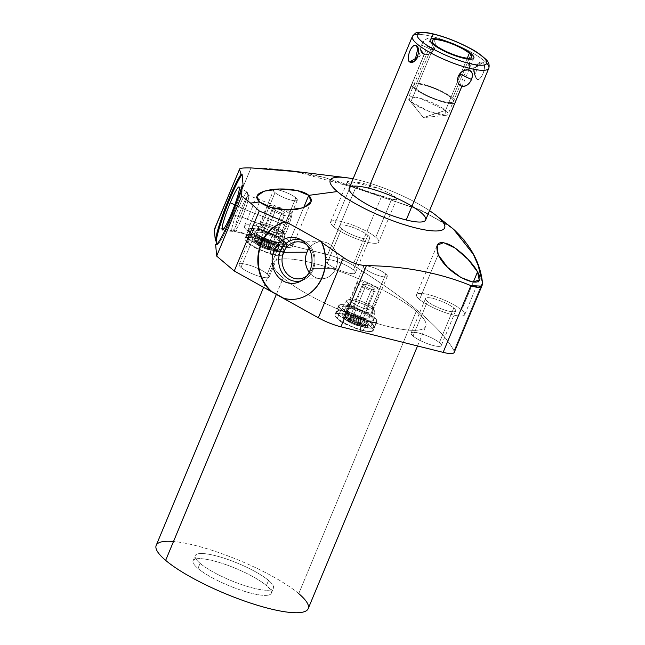 <?xml version="1.0" encoding="UTF-8"?>
<svg xmlns="http://www.w3.org/2000/svg" width="645" height="645" viewBox="0 0 645 645"><rect width="100%" height="100%" fill="white"/><g stroke="black" fill="none" stroke-linecap="round" stroke-linejoin="round"><path stroke-width="0.48" stroke-dasharray="3.23 2.42" d="M353.089 178.842A61.984 13.569 -157.4 0 1 429.53 210.657A61.984 13.569 22.6 0 0 353.089 178.842A61.984 13.569 -157.4 0 1 429.53 210.657M411.962 206.198A41.401 9.062 22.6 0 0 368.634 188.163A41.401 9.062 -157.4 0 1 408.301 204.07A41.401 9.062 -157.4 0 1 425.652 219.985M288.758 170.643L323.048 177.133L420.169 209.891L451.016 227.161M352.275 181.922C371.012 181.817 411.333 202.861 391.644 199.136C374.898 195.121 331.764 178.979 352.275 181.922L380.139 188.848L392.104 194.709L396.659 198.999L391.644 199.136L375.769 237.263A26.066 5.708 -157.4 0 1 378.768 242.012A26.066 5.708 -157.4 0 1 359.749 239.996A26.066 5.708 -157.4 0 1 333.626 226.726L352.275 181.922L333.626 226.726A26.066 5.708 -157.4 0 1 330.627 221.977A26.066 5.708 -157.4 0 1 349.646 223.984A26.066 5.708 -157.4 0 1 375.769 237.263L391.644 199.136L364.473 190.396L352.106 185.421L347.163 182.301L352.275 181.922C331.764 178.979 374.898 195.121 391.644 199.136C411.333 202.861 371.012 181.817 352.275 181.922L333.626 226.726A26.066 5.708 -157.4 0 1 342.866 221.977A26.066 5.708 -157.4 0 1 375.769 237.263A26.066 5.708 -157.4 0 1 366.529 242.012A26.066 5.708 -157.4 0 1 333.626 226.726M341.544 228.709A16.278 3.564 22.6 0 0 362.087 238.247A16.278 3.564 22.6 0 0 367.852 235.28A16.278 3.564 22.6 0 0 347.308 225.734A16.278 3.564 22.6 0 0 341.544 228.709A16.278 3.564 22.6 0 0 357.846 236.989A16.278 3.564 22.6 0 0 369.722 238.247A16.278 3.564 22.6 0 0 367.852 235.28L353.444 269.892A16.278 3.564 -157.4 0 1 355.314 272.859A16.278 3.564 -157.4 0 1 343.446 271.601A16.278 3.564 -157.4 0 1 327.136 263.313L341.544 228.709L327.136 263.313A16.278 3.564 -157.4 0 1 325.265 260.346A16.278 3.564 -157.4 0 1 337.142 261.604A16.278 3.564 -157.4 0 1 353.444 269.892L367.852 235.28A16.278 3.564 22.6 0 0 351.549 226.992A16.278 3.564 22.6 0 0 339.673 225.742A16.278 3.564 22.6 0 0 341.544 228.709L327.136 263.313A16.278 3.564 22.6 0 0 347.679 272.859A16.278 3.564 22.6 0 0 353.444 269.892A16.278 3.564 22.6 0 0 332.901 260.346A16.278 3.564 22.6 0 0 327.136 263.313M215.89 244.528L216.518 244.769L215.89 244.528L216.518 244.769L216.478 244.342M214.438 229.128A23.655 5.176 -157.4 0 1 225.54 229.128A23.655 5.176 -157.4 0 0 214.809 228.644A23.655 5.176 -157.4 0 1 225.54 229.128L327.749 254.67A23.655 5.176 -157.4 0 1 352.888 265.208A331.199 72.522 -157.4 0 1 454.016 350.832L482.452 282.51L478.864 267.022M413.05 336.053A16.278 3.564 22.6 0 0 433.593 345.599A16.278 3.564 22.6 0 0 439.358 342.632A16.278 3.564 22.6 0 0 418.815 333.086A16.278 3.564 22.6 0 0 413.05 336.053L427.458 301.449A16.278 3.564 22.6 0 0 443.76 309.737A16.278 3.564 22.6 0 0 455.636 310.995A16.278 3.564 22.6 0 0 453.766 308.028L439.358 342.632A16.278 3.564 -157.4 0 1 441.228 345.599A16.278 3.564 -157.4 0 1 429.36 344.341A16.278 3.564 -157.4 0 1 413.05 336.053A16.278 3.564 -157.4 0 1 411.179 333.086A16.278 3.564 -157.4 0 1 423.056 334.344A16.278 3.564 -157.4 0 1 439.358 342.632L453.766 308.028A16.278 3.564 22.6 0 0 433.222 298.482A16.278 3.564 22.6 0 0 427.458 301.449A16.278 3.564 22.6 0 0 448.001 310.995A16.278 3.564 22.6 0 0 453.766 308.028A16.278 3.564 22.6 0 0 437.463 299.74A16.278 3.564 22.6 0 0 425.587 298.482A16.278 3.564 22.6 0 0 427.458 301.449L413.05 336.053L427.458 301.449M240.988 267.417A16.278 3.564 22.6 0 0 261.531 276.963A16.278 3.564 22.6 0 0 267.296 273.988A16.278 3.564 22.6 0 0 246.753 264.45A16.278 3.564 22.6 0 0 240.988 267.417L255.388 232.805A16.278 3.564 22.6 0 0 275.939 242.351A16.278 3.564 22.6 0 0 281.704 239.384A16.278 3.564 22.6 0 0 261.161 229.838A16.278 3.564 22.6 0 0 255.388 232.805A16.278 3.564 22.6 0 0 271.698 241.093A16.278 3.564 22.6 0 0 283.574 242.351A16.278 3.564 22.6 0 0 281.704 239.384L267.296 273.988A16.278 3.564 -157.4 0 1 269.167 276.955A16.278 3.564 -157.4 0 1 257.291 275.705A16.278 3.564 -157.4 0 1 240.988 267.417A16.278 3.564 -157.4 0 1 239.118 264.45A16.278 3.564 -157.4 0 1 250.986 265.708A16.278 3.564 -157.4 0 1 267.296 273.988L281.704 239.384A16.278 3.564 22.6 0 0 265.393 231.095A16.278 3.564 22.6 0 0 253.517 229.838A16.278 3.564 22.6 0 0 255.388 232.805L240.988 267.417L255.388 232.805M156.195 545.364A82.326 18.028 -157.4 0 1 216.252 551.717A82.326 18.028 -157.4 0 1 298.74 593.634L416.291 311.229A82.326 18.028 22.6 0 0 333.804 269.32A82.326 18.028 22.6 0 0 273.746 262.958A82.326 18.028 22.6 0 0 283.203 277.971L276.447 294.201L283.203 277.971A82.326 18.028 22.6 0 0 387.121 326.241A82.326 18.028 22.6 0 0 416.291 311.229A82.326 18.028 22.6 0 0 312.373 262.958A82.326 18.028 22.6 0 0 283.203 277.971A82.326 18.028 22.6 0 0 365.691 319.88A82.326 18.028 22.6 0 0 425.748 326.233A82.326 18.028 22.6 0 0 416.291 311.229L298.74 593.634A82.326 18.028 -157.4 0 1 308.197 608.638M247.406 242.181A20.721 4.539 22.6 0 0 273.569 254.332A20.721 4.539 22.6 0 0 280.906 250.55A20.721 4.539 22.6 0 0 254.751 238.4A20.721 4.539 22.6 0 0 247.406 242.181L251.131 233.232A20.721 4.539 22.6 0 0 271.9 243.778A20.721 4.539 22.6 0 0 287.017 245.382A20.721 4.539 22.6 0 0 284.63 241.601L280.906 250.55A20.721 4.539 -157.4 0 1 283.292 254.332A20.721 4.539 -157.4 0 1 268.175 252.735A20.721 4.539 -157.4 0 1 247.406 242.181A20.721 4.539 -157.4 0 1 245.027 238.4A20.721 4.539 -157.4 0 1 260.145 240.005A20.721 4.539 -157.4 0 1 280.906 250.55L284.63 241.601A20.721 4.539 22.6 0 0 263.869 231.055A20.721 4.539 22.6 0 0 248.752 229.451A20.721 4.539 22.6 0 0 251.131 233.232L247.406 242.181A20.721 4.539 22.6 0 0 280.68 255.356A20.721 4.539 22.6 0 0 264.386 241.561A20.721 4.539 22.6 0 0 247.406 242.181L251.131 233.232A20.721 4.539 22.6 0 0 277.294 245.382A20.721 4.539 22.6 0 0 284.63 241.601A20.721 4.539 22.6 0 0 258.476 229.451A20.721 4.539 22.6 0 0 251.131 233.232A20.721 4.539 22.6 0 0 284.405 246.406A20.721 4.539 22.6 0 0 268.11 232.611A20.721 4.539 22.6 0 0 251.131 233.232M337.359 318.34A20.721 4.539 22.6 0 0 363.514 330.498A20.721 4.539 22.6 0 0 370.859 326.717A20.721 4.539 22.6 0 0 344.704 314.567A20.721 4.539 22.6 0 0 337.359 318.34L341.084 309.39A20.721 4.539 22.6 0 0 361.845 319.944A20.721 4.539 22.6 0 0 376.97 321.541A20.721 4.539 22.6 0 0 374.584 317.767L370.859 326.717A20.721 4.539 -157.4 0 1 373.245 330.49A20.721 4.539 -157.4 0 1 358.12 328.894A20.721 4.539 -157.4 0 1 337.359 318.34A20.721 4.539 -157.4 0 1 334.981 314.567A20.721 4.539 -157.4 0 1 350.098 316.163A20.721 4.539 -157.4 0 1 370.859 326.717L374.584 317.767A20.721 4.539 22.6 0 0 353.823 307.214A20.721 4.539 22.6 0 0 338.706 305.617A20.721 4.539 22.6 0 0 341.084 309.39L337.359 318.34A20.721 4.539 22.6 0 0 370.633 331.522A20.721 4.539 22.6 0 0 354.339 317.727A20.721 4.539 22.6 0 0 337.359 318.34L341.084 309.39A20.721 4.539 22.6 0 0 367.239 321.549A20.721 4.539 22.6 0 0 374.584 317.767A20.721 4.539 22.6 0 0 348.429 305.617A20.721 4.539 22.6 0 0 341.084 309.39A20.721 4.539 22.6 0 0 374.358 322.573A20.721 4.539 22.6 0 0 358.064 308.778A20.721 4.539 22.6 0 0 341.084 309.39M298.74 593.634A82.326 18.028 -157.4 0 0 173.505 541.502A82.326 18.028 -157.4 0 1 298.74 593.634L416.291 311.229A82.326 18.028 -157.4 0 1 348.84 313.688A82.326 18.028 -157.4 0 1 284.114 258.879A82.326 18.028 -157.4 0 1 416.291 311.229M197.967 568.447A42.344 9.272 22.6 0 0 251.421 593.279A42.344 9.272 22.6 0 0 266.425 585.555A42.344 9.272 22.6 0 0 212.971 560.723A42.344 9.272 22.6 0 0 197.967 568.447L200.095 563.335A42.344 9.272 22.6 0 0 242.52 584.894A42.344 9.272 22.6 0 0 273.416 588.159A42.344 9.272 22.6 0 0 268.554 580.444L266.425 585.555A42.344 9.272 -157.4 0 1 271.287 593.279A42.344 9.272 -157.4 0 1 240.392 590.006A42.344 9.272 -157.4 0 1 197.967 568.447A42.344 9.272 -157.4 0 1 193.105 560.731A42.344 9.272 -157.4 0 1 223.992 563.996A42.344 9.272 -157.4 0 1 266.425 585.555L268.554 580.444A42.344 9.272 22.6 0 0 226.121 558.884A42.344 9.272 22.6 0 0 195.233 555.611A42.344 9.272 22.6 0 0 200.095 563.335L197.967 568.447A42.344 9.272 22.6 0 0 265.958 595.375A42.344 9.272 22.6 0 0 232.66 567.181A42.344 9.272 22.6 0 0 197.967 568.447L200.095 563.335A42.344 9.272 22.6 0 0 253.55 588.167A42.344 9.272 22.6 0 0 268.554 580.444A42.344 9.272 22.6 0 0 215.099 555.611A42.344 9.272 22.6 0 0 200.095 563.335A42.344 9.272 22.6 0 0 268.086 590.264A42.344 9.272 22.6 0 0 234.788 562.069A42.344 9.272 22.6 0 0 200.095 563.335M461.683 310.003A26.066 5.708 -157.4 0 1 452.443 314.76A26.066 5.708 -157.4 0 1 419.54 299.474A26.066 5.708 -157.4 0 1 428.78 294.717A26.066 5.708 -157.4 0 1 461.683 310.003A26.066 5.708 -157.4 0 1 464.682 314.752A26.066 5.708 -157.4 0 1 445.663 312.744A26.066 5.708 -157.4 0 1 419.54 299.474L438.189 254.662L419.54 299.474A26.066 5.708 -157.4 0 1 416.541 294.717A26.066 5.708 -157.4 0 1 435.56 296.732A26.066 5.708 -157.4 0 1 461.683 310.003L473.277 282.147L461.683 310.003A26.066 5.708 -157.4 0 1 440.325 310.777A26.066 5.708 -157.4 0 1 419.822 293.427A26.066 5.708 -157.4 0 1 461.683 310.003L473.277 282.147M321.742 241.722A39.031 33.79 89.8 0 1 292 299.409A39.031 33.79 -90.2 0 0 321.742 241.722A39.031 33.79 89.8 0 1 292.233 299.409A39.031 33.79 89.8 0 1 292 299.409M243.1 185.454A39.031 4.33 111.2 0 1 228.628 224.791A39.031 4.33 111.2 0 1 216.631 244.834A39.031 4.33 111.2 0 1 216.518 244.769A39.031 4.33 -68.8 0 0 228.403 225.299A39.031 4.33 -68.8 0 0 243.1 185.454A39.031 4.33 111.2 0 1 228.403 225.299A39.031 4.33 111.2 0 1 216.518 244.769M231.216 214.067L239.988 216.986A21.019 2.33 111.2 0 1 232.006 231.458A21.019 2.33 111.2 0 1 239.093 206.706L234.804 204.812L239.093 206.706A21.019 2.33 111.2 0 1 247.18 192.266A21.019 2.33 111.2 0 1 239.988 216.986L231.216 214.067L239.988 216.986A21.019 2.33 -68.8 0 0 247.325 192.46A21.019 2.33 -68.8 0 0 239.093 206.706L241.44 208.198A18.544 2.056 111.2 0 1 248.704 195.629A18.544 2.056 111.2 0 1 242.23 217.268L239.988 216.986L242.23 217.268A18.544 2.056 111.2 0 1 235.393 230.007A18.544 2.056 111.2 0 1 241.44 208.198L239.093 206.706A21.019 2.33 -68.8 0 0 232.24 231.418A21.019 2.33 -68.8 0 0 239.988 216.986L242.23 217.268L285.493 234.022A18.544 2.056 111.2 0 1 278.406 246.777A18.544 2.056 111.2 0 1 284.703 224.952L241.44 208.198A18.544 2.056 -68.8 0 0 235.135 230.031A18.544 2.056 -68.8 0 0 242.23 217.268A18.544 2.056 -68.8 0 0 248.527 195.435A18.544 2.056 -68.8 0 0 241.44 208.198L284.703 224.952A18.544 2.056 111.2 0 1 291.798 212.189A18.544 2.056 111.2 0 1 285.493 234.022L242.23 217.268L285.493 234.022A18.544 2.056 -68.8 0 0 292.056 212.777A18.544 2.056 -68.8 0 0 284.703 224.952A18.544 2.056 -68.8 0 0 278.148 246.188A18.544 2.056 -68.8 0 0 285.493 234.022M225.54 229.128L251.018 167.918C289.283 168.442 324.121 175.118 355.532 187.937L327.749 254.67A23.655 5.176 -157.4 0 1 352.888 265.208L381.332 196.886L355.532 187.937L327.749 254.67L225.54 229.128L251.018 167.918L225.54 229.128L327.749 254.67L355.532 187.937L295.749 171.602M448.412 225.178L418.403 209.165L381.332 196.886L352.888 265.208A331.199 72.522 -157.4 0 1 454.016 350.832A23.655 5.176 -157.4 0 1 454.233 352.364M472.559 252.501L464.005 239.827M482.452 282.51L454.016 350.832L482.452 282.51M310.052 270.384L313.236 269.481A21.019 18.197 89.8 0 1 303.61 279.874A21.019 18.197 89.8 0 1 301.554 280.664A21.019 18.197 -90.2 0 0 313.236 269.481L310.052 270.384L313.236 269.481A21.019 18.197 -90.2 0 0 301.384 240.013A21.019 18.197 89.8 0 1 303.44 240.779A21.019 18.197 89.8 0 1 313.236 269.481L312.543 268.401A18.544 16.052 89.8 0 1 306.818 275.923A18.544 16.052 -90.2 0 0 312.543 268.401L335.916 268.304A18.544 16.052 89.8 0 1 321.516 278.801A18.544 16.052 89.8 0 1 309.197 272.23A18.544 16.052 -90.2 0 0 335.916 268.304L312.543 268.401A18.544 16.052 -90.2 0 0 306.689 244.713A18.544 16.052 89.8 0 1 312.543 268.401L335.916 268.304A18.544 16.052 -90.2 0 0 330.119 244.657A18.544 16.052 -90.2 0 0 309.092 248.381A18.544 16.052 89.8 0 1 321.363 241.706A18.544 16.052 89.8 0 1 335.916 268.304M303.626 207.706L289.621 241.359A26.066 5.708 -157.4 0 1 292.612 246.116A26.066 5.708 -157.4 0 1 273.593 244.1A26.066 5.708 -157.4 0 1 247.478 230.829L259.508 201.917L247.478 230.829A26.066 5.708 -157.4 0 1 244.479 226.081A26.066 5.708 -157.4 0 1 263.499 228.088A26.066 5.708 -157.4 0 1 289.621 241.359L303.626 207.706L289.621 241.359A26.066 5.708 -157.4 0 1 280.382 246.116A26.066 5.708 -157.4 0 1 247.478 230.829A26.066 5.708 -157.4 0 1 256.71 226.072A26.066 5.708 -157.4 0 1 289.621 241.359A26.066 5.708 -157.4 0 1 268.264 242.141A26.066 5.708 -157.4 0 1 247.761 224.783A26.066 5.708 -157.4 0 1 289.621 241.359M258.645 229.596A20.342 4.459 -157.4 0 1 284.332 241.528A20.342 4.459 -157.4 0 1 277.116 245.237A20.342 4.459 -157.4 0 1 251.437 233.305A20.342 4.459 -157.4 0 1 258.645 229.596L256.234 235.393A20.342 4.459 -157.4 0 1 275.729 243.213A20.342 4.459 -157.4 0 1 284.252 251.034A20.342 4.459 -157.4 0 1 274.706 251.034L277.116 245.237A20.342 4.459 22.6 0 0 286.67 245.237A20.342 4.459 22.6 0 0 278.14 237.416A20.342 4.459 22.6 0 0 258.645 229.596A20.342 4.459 22.6 0 0 249.099 229.596A20.342 4.459 22.6 0 0 257.629 237.416A20.342 4.459 22.6 0 0 277.116 245.237L274.706 251.034A20.342 4.459 -157.4 0 1 255.218 243.213A20.342 4.459 -157.4 0 1 246.688 235.393A20.342 4.459 -157.4 0 1 256.234 235.393L258.645 229.596A20.342 4.459 -157.4 0 1 286.743 244.89A20.342 4.459 -157.4 0 1 258.258 237.771A20.342 4.459 -157.4 0 1 258.645 229.596L256.234 235.393A20.342 4.459 -157.4 0 1 281.913 247.325A20.342 4.459 -157.4 0 1 274.706 251.034A20.342 4.459 -157.4 0 1 249.026 239.102A20.342 4.459 -157.4 0 1 256.234 235.393A20.342 4.459 -157.4 0 1 284.332 250.679A20.342 4.459 -157.4 0 1 255.847 243.568A20.342 4.459 -157.4 0 1 256.234 235.393M256.508 235.619A19.753 4.322 22.6 0 0 249.51 239.222A19.753 4.322 22.6 0 0 274.439 250.808A19.753 4.322 22.6 0 0 281.438 247.204A19.753 4.322 22.6 0 0 256.508 235.619A19.753 4.322 22.6 0 0 247.72 235.094A19.753 4.322 22.6 0 0 254.34 242.544A19.753 4.322 22.6 0 0 274.439 250.808A3.314 1.83 104 0 1 271.69 254.678A3.314 1.83 104 0 1 270.553 252.147A3.314 1.83 104 0 1 271.972 248.712A14.311 3.136 -157.4 0 1 252.227 238.231A14.311 3.136 -157.4 0 1 258.976 237.715A3.314 1.83 104 0 1 256.226 241.585A3.314 1.83 104 0 1 255.081 239.053A3.314 1.83 104 0 1 256.508 235.619A3.314 1.83 -76 0 0 255.081 239.053A3.314 1.83 -76 0 0 256.226 241.585A3.314 1.83 -76 0 0 258.976 237.715A14.311 3.136 -157.4 0 1 273.536 243.697A14.311 3.136 -157.4 0 1 278.334 249.099A14.311 3.136 -157.4 0 1 271.972 248.712A3.314 1.83 -76 0 0 270.553 252.147A3.314 1.83 -76 0 0 271.69 254.678A3.314 1.83 -76 0 0 274.439 250.808A19.753 4.322 22.6 0 0 283.744 250.091A19.753 4.322 22.6 0 0 256.508 235.619A19.753 4.322 22.6 0 0 256.13 243.552A19.753 4.322 22.6 0 0 283.776 250.462A19.753 4.322 22.6 0 0 256.508 235.619A3.314 1.83 104 0 0 255.106 239.755A3.314 1.83 104 0 0 257.097 241.448A3.314 1.83 104 0 0 258.976 237.715A14.311 3.136 -157.4 0 1 277.044 246.108A14.311 3.136 -157.4 0 1 271.972 248.712A14.311 3.136 -157.4 0 1 253.904 240.319A14.311 3.136 -157.4 0 1 258.976 237.715A14.311 3.136 22.6 0 0 258.701 243.463A14.311 3.136 22.6 0 0 278.737 248.47A14.311 3.136 22.6 0 0 258.976 237.715M260.104 238.666A11.828 2.588 22.6 0 0 255.912 240.827A11.828 2.588 22.6 0 0 270.844 247.761A11.828 2.588 22.6 0 0 275.028 245.6A11.828 2.588 22.6 0 0 260.104 238.666A1.895 1.048 104 0 1 260.249 241.101A9.933 2.177 22.6 0 0 255.589 241.101A9.933 2.177 22.6 0 0 259.75 244.923A9.933 2.177 22.6 0 0 269.271 248.736A1.895 1.048 104 0 1 270.594 247.632A1.895 1.048 104 0 1 270.844 247.761A11.828 2.588 -157.4 0 1 255.912 240.827A11.828 2.588 -157.4 0 1 260.104 238.666A11.828 2.588 -157.4 0 1 275.028 245.6A11.828 2.588 -157.4 0 1 270.844 247.761A1.895 1.048 -76 0 0 270.594 247.632A1.895 1.048 -76 0 0 269.271 248.736A9.933 2.177 22.6 0 0 273.932 248.736A9.933 2.177 22.6 0 0 269.771 244.915A9.933 2.177 22.6 0 0 260.249 241.101A1.895 1.048 -76 0 0 260.104 238.666A11.828 2.588 22.6 0 0 259.879 243.415A11.828 2.588 22.6 0 0 276.439 247.559A11.828 2.588 22.6 0 0 260.104 238.666A1.895 1.048 -76 0 1 260.249 241.101L259.822 242.125A9.933 2.177 -157.4 0 1 269.344 245.939A9.933 2.177 -157.4 0 1 273.512 249.76A9.933 2.177 -157.4 0 1 268.844 249.76L269.271 248.736A9.933 2.177 22.6 0 0 273.932 248.736A9.933 2.177 22.6 0 0 269.771 244.915A9.933 2.177 22.6 0 0 260.249 241.101A9.933 2.177 22.6 0 0 255.589 241.101A9.933 2.177 22.6 0 0 259.75 244.923A9.933 2.177 22.6 0 0 269.271 248.736L268.844 249.76A9.933 2.177 -157.4 0 1 259.33 245.939A9.933 2.177 -157.4 0 1 255.162 242.125A9.933 2.177 -157.4 0 1 259.822 242.125L260.249 241.101A9.933 2.177 22.6 0 0 260.064 245.092A9.933 2.177 22.6 0 0 273.972 248.567A9.933 2.177 22.6 0 0 260.249 241.101L259.822 242.125A9.933 2.177 -157.4 0 1 272.367 247.946A9.933 2.177 -157.4 0 1 268.844 249.76A9.933 2.177 -157.4 0 1 256.307 243.931A9.933 2.177 -157.4 0 1 259.822 242.125A9.933 2.177 -157.4 0 1 273.544 249.591A9.933 2.177 -157.4 0 1 259.637 246.116A9.933 2.177 -157.4 0 1 259.822 242.125M261.652 243.665A5.918 1.298 22.6 0 0 259.556 244.745A5.918 1.298 22.6 0 0 267.022 248.212A5.918 1.298 22.6 0 0 269.118 247.14A5.918 1.298 22.6 0 0 261.652 243.665L276.302 208.464A5.918 1.298 22.6 0 0 273.528 208.464A5.918 1.298 22.6 0 0 276.012 210.738A5.918 1.298 22.6 0 0 281.672 213.011L267.022 248.212A5.918 1.298 -157.4 0 1 261.354 245.939A5.918 1.298 -157.4 0 1 258.879 243.665A5.918 1.298 -157.4 0 1 261.652 243.665A5.918 1.298 -157.4 0 1 267.32 245.939A5.918 1.298 -157.4 0 1 269.795 248.212A5.918 1.298 -157.4 0 1 267.022 248.212L281.672 213.011A5.918 1.298 22.6 0 0 284.453 213.011A5.918 1.298 22.6 0 0 281.97 210.738A5.918 1.298 22.6 0 0 276.302 208.464L261.652 243.665A5.918 1.298 22.6 0 0 261.539 246.043A5.918 1.298 22.6 0 0 269.82 248.115A5.918 1.298 22.6 0 0 261.652 243.665L276.302 208.464A5.918 1.298 22.6 0 0 274.206 209.544A5.918 1.298 22.6 0 0 281.672 213.011A5.918 1.298 22.6 0 0 283.768 211.931A5.918 1.298 22.6 0 0 276.302 208.464A5.918 1.298 22.6 0 0 276.189 210.842A5.918 1.298 22.6 0 0 284.469 212.906A5.918 1.298 22.6 0 0 276.302 208.464M284.485 215.39A12.11 2.653 -157.4 0 1 269.199 208.287A12.11 2.653 -157.4 0 1 273.488 206.078A12.11 2.653 -157.4 0 1 288.783 213.181A12.11 2.653 -157.4 0 1 284.485 215.39L273.383 242.077A12.11 2.653 -157.4 0 1 261.781 237.416A12.11 2.653 -157.4 0 1 256.702 232.764A12.11 2.653 -157.4 0 1 262.386 232.764L273.488 206.078A12.11 2.653 22.6 0 0 267.804 206.086A12.11 2.653 22.6 0 0 272.883 210.738A12.11 2.653 22.6 0 0 284.485 215.39A12.11 2.653 22.6 0 0 290.169 215.39A12.11 2.653 22.6 0 0 285.098 210.738A12.11 2.653 22.6 0 0 273.488 206.078L262.386 232.764A12.11 2.653 -157.4 0 1 273.988 237.416A12.11 2.653 -157.4 0 1 279.067 242.069A12.11 2.653 -157.4 0 1 273.383 242.077L284.485 215.39L273.383 242.077A12.11 2.653 22.6 0 0 277.673 239.867A12.11 2.653 22.6 0 0 262.386 232.764A12.11 2.653 22.6 0 0 258.097 234.974A12.11 2.653 22.6 0 0 273.383 242.077M254.194 233.998A16.939 3.709 -157.4 0 1 260.193 230.91A16.939 3.709 -157.4 0 1 281.575 240.843A16.939 3.709 -157.4 0 1 275.576 243.931A16.939 3.709 -157.4 0 1 254.194 233.998A16.939 3.709 -157.4 0 1 252.332 230.749A16.939 3.709 -157.4 0 1 264.974 232.345A16.939 3.709 -157.4 0 1 281.575 240.843L283.139 233.563A15.303 3.354 22.6 0 0 268.143 225.887A15.303 3.354 22.6 0 0 256.726 224.452A15.303 3.354 22.6 0 0 258.411 227.379L254.194 233.998L258.411 227.379A15.303 3.354 22.6 0 0 274.069 235.28A15.303 3.354 22.6 0 0 284.945 236.199A15.303 3.354 22.6 0 0 283.139 233.563L281.575 240.843A16.939 3.709 -157.4 0 1 283.574 243.754A16.939 3.709 -157.4 0 1 271.529 242.738A16.939 3.709 -157.4 0 1 254.194 233.998A16.939 3.709 -157.4 0 1 268.07 233.49A16.939 3.709 -157.4 0 1 281.389 244.769A16.939 3.709 -157.4 0 1 254.194 233.998L258.411 227.379L261.281 225.686A12.868 2.822 22.6 0 0 275.48 232.651A12.868 2.822 22.6 0 0 283.51 232.514A12.868 2.822 22.6 0 0 282.091 230.878L283.139 233.563A15.303 3.354 -157.4 0 1 284.832 235.506A15.303 3.354 -157.4 0 1 275.286 235.667A15.303 3.354 -157.4 0 1 258.411 227.379A15.303 3.354 -157.4 0 1 257.299 224.049A15.303 3.354 -157.4 0 1 269.4 226.331A15.303 3.354 -157.4 0 1 283.139 233.563L282.091 230.878A12.868 2.822 22.6 0 0 270.529 224.799A12.868 2.822 22.6 0 0 260.354 222.88A12.868 2.822 22.6 0 0 261.281 225.686L258.411 227.379A15.303 3.354 -157.4 0 1 270.94 226.919A15.303 3.354 -157.4 0 1 282.97 237.11A15.303 3.354 -157.4 0 1 258.411 227.379L261.281 225.686A12.868 2.822 -157.4 0 1 259.806 223.339A12.868 2.822 -157.4 0 1 269.199 224.331A12.868 2.822 -157.4 0 1 282.091 230.878L295.853 197.822A12.868 2.822 22.6 0 0 282.953 191.275A12.868 2.822 22.6 0 0 273.569 190.275A12.868 2.822 22.6 0 0 275.044 192.621L261.281 225.686L275.044 192.621A12.868 2.822 22.6 0 0 287.936 199.176A12.868 2.822 22.6 0 0 297.329 200.168A12.868 2.822 22.6 0 0 295.853 197.822L282.091 230.878A12.868 2.822 -157.4 0 1 283.566 233.224A12.868 2.822 -157.4 0 1 274.181 232.232A12.868 2.822 -157.4 0 1 261.281 225.686A12.868 2.822 22.6 0 0 281.946 233.869A12.868 2.822 22.6 0 0 271.827 225.299A12.868 2.822 22.6 0 0 261.281 225.686L275.044 192.621A12.868 2.822 -157.4 0 1 279.608 190.275A12.868 2.822 -157.4 0 1 295.853 197.822A12.868 2.822 -157.4 0 1 291.29 200.168A12.868 2.822 -157.4 0 1 275.044 192.621A12.868 2.822 -157.4 0 1 285.59 192.242A12.868 2.822 -157.4 0 1 295.708 200.805A12.868 2.822 -157.4 0 1 275.044 192.621M348.598 305.762A20.342 4.459 -157.4 0 1 374.277 317.687A20.342 4.459 -157.4 0 1 367.07 321.395A20.342 4.459 -157.4 0 1 341.39 309.471A20.342 4.459 -157.4 0 1 348.598 305.762L346.188 311.559A20.342 4.459 -157.4 0 1 365.683 319.372A20.342 4.459 -157.4 0 1 374.205 327.192A20.342 4.459 -157.4 0 1 364.659 327.192L367.07 321.395A20.342 4.459 22.6 0 0 376.615 321.395A20.342 4.459 22.6 0 0 368.093 313.575A20.342 4.459 22.6 0 0 348.598 305.762A20.342 4.459 22.6 0 0 339.052 305.762A20.342 4.459 22.6 0 0 347.582 313.583A20.342 4.459 22.6 0 0 367.07 321.395L364.659 327.192A20.342 4.459 -157.4 0 1 345.164 319.38A20.342 4.459 -157.4 0 1 336.642 311.559A20.342 4.459 -157.4 0 1 346.188 311.559L348.598 305.762A20.342 4.459 -157.4 0 1 376.696 321.049A20.342 4.459 -157.4 0 1 348.211 313.93A20.342 4.459 -157.4 0 1 348.598 305.762L346.188 311.559A20.342 4.459 -157.4 0 1 371.867 323.484A20.342 4.459 -157.4 0 1 364.659 327.192A20.342 4.459 -157.4 0 1 338.98 315.268A20.342 4.459 -157.4 0 1 346.188 311.559A20.342 4.459 -157.4 0 1 374.285 326.846A20.342 4.459 -157.4 0 1 345.801 319.726A20.342 4.459 -157.4 0 1 346.188 311.559M346.454 311.785A19.753 4.322 22.6 0 0 339.455 315.389A19.753 4.322 22.6 0 0 364.385 326.967A19.753 4.322 22.6 0 0 371.383 323.363A19.753 4.322 22.6 0 0 346.454 311.785A19.753 4.322 22.6 0 0 337.674 311.253A19.753 4.322 22.6 0 0 344.293 318.703A19.753 4.322 22.6 0 0 364.385 326.967A3.314 1.83 104 0 1 361.643 330.837A3.314 1.83 104 0 1 360.499 328.305A3.314 1.83 104 0 1 361.918 324.878A14.311 3.136 -157.4 0 1 342.181 314.397A14.311 3.136 -157.4 0 1 348.921 313.873A3.314 1.83 104 0 1 346.18 317.743A3.314 1.83 104 0 1 345.035 315.212A3.314 1.83 104 0 1 346.454 311.785A3.314 1.83 -76 0 0 345.035 315.212A3.314 1.83 -76 0 0 346.18 317.743A3.314 1.83 -76 0 0 348.921 313.873A14.311 3.136 -157.4 0 1 363.49 319.864A14.311 3.136 -157.4 0 1 368.287 325.265A14.311 3.136 -157.4 0 1 361.918 324.878A3.314 1.83 -76 0 0 360.499 328.305A3.314 1.83 -76 0 0 361.643 330.837A3.314 1.83 -76 0 0 364.385 326.967A19.753 4.322 22.6 0 0 373.689 326.249A19.753 4.322 22.6 0 0 346.454 311.785A19.753 4.322 22.6 0 0 346.083 319.718A19.753 4.322 22.6 0 0 373.729 326.628A19.753 4.322 22.6 0 0 346.454 311.785A3.314 1.83 104 0 0 345.051 315.921A3.314 1.83 104 0 0 347.05 317.606A3.314 1.83 104 0 0 348.921 313.873A14.311 3.136 -157.4 0 1 366.997 322.266A14.311 3.136 -157.4 0 1 361.918 324.878A14.311 3.136 -157.4 0 1 343.85 316.485A14.311 3.136 -157.4 0 1 348.921 313.873A14.311 3.136 22.6 0 0 348.655 319.622A14.311 3.136 22.6 0 0 368.69 324.628A14.311 3.136 22.6 0 0 348.921 313.873M350.05 314.833A11.828 2.588 22.6 0 0 345.865 316.985A11.828 2.588 22.6 0 0 360.789 323.919A11.828 2.588 22.6 0 0 364.981 321.766A11.828 2.588 22.6 0 0 350.05 314.833A1.895 1.048 104 0 1 350.203 317.259A9.933 2.177 22.6 0 0 345.543 317.259A9.933 2.177 22.6 0 0 349.703 321.081A9.933 2.177 22.6 0 0 359.225 324.903A1.895 1.048 104 0 1 360.539 323.79A1.895 1.048 104 0 1 360.789 323.919A11.828 2.588 -157.4 0 1 345.865 316.985A11.828 2.588 -157.4 0 1 350.05 314.833A11.828 2.588 -157.4 0 1 364.981 321.766A11.828 2.588 -157.4 0 1 360.789 323.919A1.895 1.048 -76 0 0 360.539 323.79A1.895 1.048 -76 0 0 359.225 324.903A9.933 2.177 22.6 0 0 363.885 324.903A9.933 2.177 22.6 0 0 359.725 321.081A9.933 2.177 22.6 0 0 350.203 317.259A1.895 1.048 -76 0 0 350.05 314.833A11.828 2.588 22.6 0 0 349.824 319.581A11.828 2.588 22.6 0 0 366.384 323.717A11.828 2.588 22.6 0 0 350.05 314.833A1.895 1.048 -76 0 1 350.203 317.259L349.775 318.283A9.933 2.177 -157.4 0 1 359.297 322.105A9.933 2.177 -157.4 0 1 363.458 325.918A9.933 2.177 -157.4 0 1 358.797 325.918L359.225 324.903A9.933 2.177 22.6 0 0 363.885 324.903A9.933 2.177 22.6 0 0 359.725 321.081A9.933 2.177 22.6 0 0 350.203 317.259A9.933 2.177 22.6 0 0 345.543 317.259A9.933 2.177 22.6 0 0 349.703 321.081A9.933 2.177 22.6 0 0 359.225 324.903L358.797 325.918A9.933 2.177 -157.4 0 1 349.276 322.105A9.933 2.177 -157.4 0 1 345.115 318.283A9.933 2.177 -157.4 0 1 349.775 318.283L350.203 317.259A9.933 2.177 22.6 0 0 350.009 321.25A9.933 2.177 22.6 0 0 363.925 324.725A9.933 2.177 22.6 0 0 350.203 317.259L349.775 318.283A9.933 2.177 -157.4 0 1 362.321 324.113A9.933 2.177 -157.4 0 1 358.797 325.918A9.933 2.177 -157.4 0 1 346.252 320.097A9.933 2.177 -157.4 0 1 349.775 318.283A9.933 2.177 -157.4 0 1 363.498 325.749A9.933 2.177 -157.4 0 1 349.59 322.274A9.933 2.177 -157.4 0 1 349.775 318.283M351.606 319.831A5.918 1.298 22.6 0 0 349.509 320.912A5.918 1.298 22.6 0 0 356.975 324.379A5.918 1.298 22.6 0 0 359.063 323.298A5.918 1.298 22.6 0 0 351.606 319.831L366.255 284.622A5.918 1.298 22.6 0 0 363.482 284.622A5.918 1.298 22.6 0 0 365.957 286.896A5.918 1.298 22.6 0 0 371.625 289.17L356.975 324.379A5.918 1.298 -157.4 0 1 351.307 322.105A5.918 1.298 -157.4 0 1 348.824 319.831A5.918 1.298 -157.4 0 1 351.606 319.831A5.918 1.298 -157.4 0 1 357.266 322.105A5.918 1.298 -157.4 0 1 359.749 324.379A5.918 1.298 -157.4 0 1 356.975 324.379L371.625 289.17A5.918 1.298 22.6 0 0 374.398 289.17A5.918 1.298 22.6 0 0 371.923 286.896A5.918 1.298 22.6 0 0 366.255 284.622L351.606 319.831A5.918 1.298 22.6 0 0 351.493 322.202A5.918 1.298 22.6 0 0 359.773 324.274A5.918 1.298 22.6 0 0 351.606 319.831L366.255 284.622A5.918 1.298 22.6 0 0 364.159 285.703A5.918 1.298 22.6 0 0 371.625 289.17A5.918 1.298 22.6 0 0 373.721 288.097A5.918 1.298 22.6 0 0 366.255 284.622A5.918 1.298 22.6 0 0 366.142 287.001A5.918 1.298 22.6 0 0 374.423 289.073A5.918 1.298 22.6 0 0 366.255 284.622M374.439 291.556A12.11 2.653 -157.4 0 1 359.152 284.453A12.11 2.653 -157.4 0 1 363.441 282.244A12.11 2.653 -157.4 0 1 378.728 289.347A12.11 2.653 -157.4 0 1 374.439 291.556L363.337 318.235A12.11 2.653 -157.4 0 1 351.727 313.583A12.11 2.653 -157.4 0 1 346.655 308.923A12.11 2.653 -157.4 0 1 352.339 308.923L363.441 282.244A12.11 2.653 22.6 0 0 357.757 282.244A12.11 2.653 22.6 0 0 362.837 286.896A12.11 2.653 22.6 0 0 374.439 291.556A12.11 2.653 22.6 0 0 380.123 291.556A12.11 2.653 22.6 0 0 375.051 286.896A12.11 2.653 22.6 0 0 363.441 282.244L352.339 308.923A12.11 2.653 -157.4 0 1 363.941 313.575A12.11 2.653 -157.4 0 1 369.021 318.235A12.11 2.653 -157.4 0 1 363.337 318.235L374.439 291.556L363.337 318.235A12.11 2.653 22.6 0 0 367.626 316.026A12.11 2.653 22.6 0 0 352.339 308.923A12.11 2.653 22.6 0 0 348.042 311.132A12.11 2.653 22.6 0 0 363.337 318.235M344.148 310.156A16.939 3.709 -157.4 0 1 350.146 307.068A16.939 3.709 -157.4 0 1 371.528 317.001A16.939 3.709 -157.4 0 1 365.522 320.089A16.939 3.709 -157.4 0 1 344.148 310.156A16.939 3.709 -157.4 0 1 342.285 306.915A16.939 3.709 -157.4 0 1 354.919 308.503A16.939 3.709 -157.4 0 1 371.528 317.001L373.092 309.721A15.303 3.354 22.6 0 0 358.096 302.045A15.303 3.354 22.6 0 0 346.679 300.61A15.303 3.354 22.6 0 0 348.365 303.545L344.148 310.156L348.365 303.545A15.303 3.354 22.6 0 0 364.022 311.438A15.303 3.354 22.6 0 0 374.898 312.357A15.303 3.354 22.6 0 0 373.092 309.721L371.528 317.001A16.939 3.709 -157.4 0 1 373.519 319.92A16.939 3.709 -157.4 0 1 361.482 318.904A16.939 3.709 -157.4 0 1 344.148 310.156A16.939 3.709 -157.4 0 1 358.023 309.648A16.939 3.709 -157.4 0 1 371.343 320.928A16.939 3.709 -157.4 0 1 344.148 310.156L348.365 303.545L351.235 301.844A12.868 2.822 22.6 0 0 365.433 308.818A12.868 2.822 22.6 0 0 373.463 308.681A12.868 2.822 22.6 0 0 372.044 307.044L373.092 309.721A15.303 3.354 -157.4 0 1 374.777 311.664A15.303 3.354 -157.4 0 1 365.239 311.833A15.303 3.354 -157.4 0 1 348.365 303.545A15.303 3.354 -157.4 0 1 347.252 300.207A15.303 3.354 -157.4 0 1 359.354 302.497A15.303 3.354 -157.4 0 1 373.092 309.721L372.044 307.044A12.868 2.822 22.6 0 0 360.482 300.965A12.868 2.822 22.6 0 0 350.3 299.038A12.868 2.822 22.6 0 0 351.235 301.844L348.365 303.545A15.303 3.354 -157.4 0 1 360.894 303.086A15.303 3.354 -157.4 0 1 372.923 313.268A15.303 3.354 -157.4 0 1 348.365 303.545L351.235 301.844A12.868 2.822 -157.4 0 1 349.759 299.498A12.868 2.822 -157.4 0 1 359.144 300.489A12.868 2.822 -157.4 0 1 372.044 307.044L385.799 273.988A12.868 2.822 22.6 0 0 372.907 267.433A12.868 2.822 22.6 0 0 363.514 266.441A12.868 2.822 22.6 0 0 364.997 268.788L351.235 301.844L364.997 268.788A12.868 2.822 22.6 0 0 377.889 275.334A12.868 2.822 22.6 0 0 387.282 276.334A12.868 2.822 22.6 0 0 385.799 273.988L372.044 307.044A12.868 2.822 -157.4 0 1 373.519 309.39A12.868 2.822 -157.4 0 1 364.127 308.399A12.868 2.822 -157.4 0 1 351.235 301.844A12.868 2.822 22.6 0 0 371.899 310.027A12.868 2.822 22.6 0 0 361.781 301.457A12.868 2.822 22.6 0 0 351.235 301.844L364.997 268.788A12.868 2.822 -157.4 0 1 369.561 266.441A12.868 2.822 -157.4 0 1 385.799 273.988A12.868 2.822 -157.4 0 1 381.243 276.334A12.868 2.822 -157.4 0 1 364.997 268.788A12.868 2.822 -157.4 0 1 375.543 268.401A12.868 2.822 -157.4 0 1 385.662 276.971A12.868 2.822 -157.4 0 1 364.997 268.788M420.588 49.859L421.443 44.981C424.128 39.74 427.329 37.483 431.053 38.224L431.795 36.434A41.401 9.062 -157.4 0 1 471.463 52.342A41.401 9.062 -157.4 0 1 488.805 68.257A41.401 9.062 22.6 0 0 471.463 52.342A41.401 9.062 22.6 0 0 431.795 36.434L431.053 38.224C434.956 39.603 436.165 42.957 434.657 48.286C431.674 53.293 428.224 55.341 424.305 54.422L411.639 84.85L424.12 54.365M477.985 63.637L472.672 68.781L483.307 62.5C487.451 66.37 480.646 82.681 476.566 78.698L472.672 68.781L475.051 76.166L477.985 63.637L483.307 62.5L472.672 68.781L476.566 78.698C474.051 75.505 473.93 71.264 476.212 65.967C478.566 62.323 480.928 61.17 483.307 62.5C487.378 68.354 479.501 83.342 476.566 78.698L475.147 76.433M421.443 44.981L431.763 49.778L434.657 48.286C432.303 52.874 428.861 54.914 424.305 54.422C420.629 53.221 419.669 50.068 421.443 44.981C423.563 40.2 426.764 37.95 431.053 38.224C435.061 40.022 436.262 43.376 434.657 48.286L431.763 49.778L421.443 44.981C424.128 39.74 427.329 37.483 431.053 38.224C434.956 39.603 436.165 42.957 434.657 48.286C431.674 53.293 428.224 55.341 424.305 54.422C420.629 53.221 419.669 50.068 421.443 44.981L431.763 49.778L434.657 48.286M431.795 36.434A41.401 9.062 22.6 0 0 412.365 36.434A41.401 9.062 -157.4 0 1 431.795 36.434A3.781 2.096 104 0 1 434.432 34.217A3.781 2.096 -76 0 0 431.795 36.434L431.053 38.224M349.211 188.163A41.401 9.062 -157.4 0 1 368.634 188.163L424.305 54.422M417.25 57.47L420.274 55.688L418.379 50.858L420.274 55.688L417.25 57.47L420.274 55.688L418.379 50.858M434.682 44.602L410.913 101.716A21.43 4.692 -157.4 0 1 408.446 97.814A21.43 4.692 -157.4 0 1 424.088 99.467A21.43 4.692 -157.4 0 1 445.558 110.376L467.286 58.179L445.558 110.376A21.43 4.692 -157.4 0 1 448.025 114.286A21.43 4.692 -157.4 0 1 432.384 112.625A21.43 4.692 -157.4 0 1 410.913 101.716L434.682 44.602L410.913 101.716L428.611 111.254L445.913 115.302L445.558 110.376L423.402 117.648L410.913 101.716L423.402 117.648L445.558 110.376L420.467 98.33L410.244 96.831L409.204 100.023L423.402 117.648L445.558 110.376A21.43 4.692 22.6 0 0 411.147 96.75A21.43 4.692 22.6 0 0 427.998 111.013A21.43 4.692 22.6 0 0 445.558 110.376L467.286 58.179M432.884 44.158L414.437 88.478A23.655 5.176 -157.4 0 1 411.72 84.173A23.655 5.176 -157.4 0 1 428.973 85.995A23.655 5.176 -157.4 0 1 452.677 98.04L471.132 53.712L452.677 98.04A23.655 5.176 -157.4 0 1 455.394 102.353A23.655 5.176 -157.4 0 1 438.14 100.523A23.655 5.176 -157.4 0 1 414.437 88.478L432.884 44.158L414.437 88.478A23.655 5.176 22.6 0 0 444.3 102.353A23.655 5.176 22.6 0 0 452.677 98.04A23.655 5.176 22.6 0 0 422.822 84.164A23.655 5.176 22.6 0 0 414.437 88.478A23.655 5.176 22.6 0 0 452.419 103.523A23.655 5.176 22.6 0 0 433.819 87.776A23.655 5.176 22.6 0 0 414.437 88.478M450.879 97.589A21.43 4.692 -157.4 0 1 443.284 101.499A21.43 4.692 -157.4 0 1 416.235 88.929A21.43 4.692 -157.4 0 1 423.829 85.019A21.43 4.692 -157.4 0 1 450.879 97.589M355.532 187.937L423.588 211.342L452.524 228.378M391.644 199.136L375.769 237.263A26.066 5.708 -157.4 0 1 354.411 238.037A26.066 5.708 -157.4 0 1 333.917 220.679A26.066 5.708 -157.4 0 1 375.769 237.263M367.852 235.28A16.278 3.564 -157.4 0 1 354.516 235.764A16.278 3.564 -157.4 0 1 341.721 224.928A16.278 3.564 -157.4 0 1 367.852 235.28L353.444 269.892A16.278 3.564 -157.4 0 1 340.117 270.376A16.278 3.564 -157.4 0 1 327.313 259.54A16.278 3.564 -157.4 0 1 353.444 269.892M439.358 342.632A16.278 3.564 -157.4 0 1 426.022 343.116A16.278 3.564 -157.4 0 1 413.227 332.28A16.278 3.564 -157.4 0 1 439.358 342.632L453.766 308.028A16.278 3.564 -157.4 0 1 440.43 308.512A16.278 3.564 -157.4 0 1 427.635 297.676A16.278 3.564 -157.4 0 1 453.766 308.028M267.296 273.988A16.278 3.564 -157.4 0 1 253.961 274.48A16.278 3.564 -157.4 0 1 241.166 263.644A16.278 3.564 -157.4 0 1 267.296 273.988L281.704 239.384A16.278 3.564 -157.4 0 1 268.368 239.867A16.278 3.564 -157.4 0 1 255.573 229.031A16.278 3.564 -157.4 0 1 281.704 239.384M276.447 294.201L283.203 277.971M266.425 585.555L268.554 580.444M473.777 254.807L477.743 263.837M481.573 286.13L482.202 285.187M438.189 254.662L419.54 299.474M284.703 224.952A18.544 2.056 -68.8 0 0 279.277 246.221A18.544 2.056 -68.8 0 0 291.322 217.284A18.544 2.056 -68.8 0 0 284.703 224.952L241.44 208.198A18.544 2.056 111.2 0 1 248.051 200.531A18.544 2.056 111.2 0 1 236.006 229.467A18.544 2.056 111.2 0 1 241.44 208.198L239.093 206.706A21.019 2.33 -68.8 0 0 232.942 230.813A21.019 2.33 -68.8 0 0 246.592 198.015A21.019 2.33 -68.8 0 0 239.093 206.706L234.804 204.812M381.332 196.886L352.888 265.208A331.199 72.522 -157.4 0 1 454.016 350.832M301.554 280.664A21.019 18.197 -90.2 0 0 315.034 260.282A21.019 18.197 -90.2 0 0 301.384 240.013M306.689 244.713A18.544 16.052 89.8 0 1 306.818 275.923M309.197 272.23A18.544 16.052 -90.2 0 0 332.514 273.698A18.544 16.052 -90.2 0 0 332.401 246.721A18.544 16.052 -90.2 0 0 309.092 248.381M259.508 201.917L247.478 230.829M280.906 250.55L284.63 241.601M274.706 251.034L277.116 245.237M268.844 249.76L269.271 248.736A1.895 1.048 104 0 1 270.844 247.761M281.672 213.011L267.022 248.212M273.488 206.078A12.11 2.653 22.6 0 0 273.262 210.947A12.11 2.653 22.6 0 0 290.218 215.18A12.11 2.653 22.6 0 0 273.488 206.078L262.386 232.764A12.11 2.653 22.6 0 0 262.152 237.626A12.11 2.653 22.6 0 0 279.116 241.867A12.11 2.653 22.6 0 0 262.386 232.764M295.853 197.822L282.091 230.878L283.139 233.563L281.575 240.843M370.859 326.717L374.584 317.767M364.659 327.192L367.07 321.395M358.797 325.918L359.225 324.903A1.895 1.048 104 0 1 360.789 323.919M371.625 289.17L356.975 324.379M363.441 282.244A12.11 2.653 22.6 0 0 363.216 287.106A12.11 2.653 22.6 0 0 380.171 291.346A12.11 2.653 22.6 0 0 363.441 282.244L352.339 308.923A12.11 2.653 22.6 0 0 352.106 313.784A12.11 2.653 22.6 0 0 369.061 318.025A12.11 2.653 22.6 0 0 352.339 308.923M385.799 273.988L372.044 307.044L373.092 309.721L371.528 317.001M476.566 78.698C474.051 75.505 473.93 71.264 476.212 65.967C478.566 62.323 480.928 61.17 483.307 62.5C487.378 68.354 479.501 83.342 476.566 78.698L472.672 68.781L483.307 62.5M486.765 63.299A41.401 9.062 22.6 0 0 454.072 43.973A41.401 9.062 22.6 0 0 417.323 34.395M327.749 254.67A23.655 5.176 -157.4 0 1 352.888 265.208M271.972 248.712A3.314 1.83 -76 0 0 270.569 252.848A3.314 1.83 -76 0 0 272.561 254.541A3.314 1.83 -76 0 0 274.439 250.808M361.918 324.878A3.314 1.83 -76 0 0 360.515 329.014A3.314 1.83 -76 0 0 362.514 330.7A3.314 1.83 -76 0 0 364.385 326.967M471.132 53.712L452.677 98.04M416.235 88.929A21.43 4.692 22.6 0 0 450.645 102.563A21.43 4.692 22.6 0 0 433.795 88.292A21.43 4.692 22.6 0 0 416.235 88.929M396.627 199.103L378.768 242.012M347.187 182.196L330.627 221.977M369.722 238.247L355.314 272.859M339.673 225.742L325.265 260.346M417.541 345.97L425.748 326.233M273.746 262.958L263.603 287.315M271.287 593.279L273.416 588.159M193.105 560.731L195.233 555.611M455.636 310.995L441.228 345.599M479.187 279.898L464.682 314.752M437.044 245.463L416.541 294.717M291.766 299.409L292.233 299.409M215.761 244.495L216.631 244.834M222.469 229.934L232.006 231.458M239.102 186.969L247.18 192.266M248.704 195.629L247.325 192.46M232.24 231.418L235.393 230.007M235.135 230.031L278.406 246.777M291.798 212.189L248.527 195.435M299.498 281.776L303.61 279.874M299.32 238.916L303.44 240.779M298.151 278.898L321.516 278.801M321.363 241.706L297.998 241.802M310.987 201.982L292.612 246.116M257.033 195.919L244.479 226.081M283.574 242.351L269.167 276.955M253.517 229.838L239.118 264.45M425.587 298.482L411.179 333.086M283.292 254.332L287.017 245.382M245.027 238.4L248.752 229.451M286.67 245.237L284.252 251.034M249.099 229.596L246.688 235.393M278.334 249.099C277.253 250.373 276.947 251.308 277.406 251.921C276.326 249.776 263.878 243.205 256.226 241.585L250.881 240.883C251.639 240.787 252.082 239.9 252.227 238.231M247.72 235.094C244.713 238.916 243.608 240.891 253.235 247.043L271.69 254.678C279.849 257.057 283.865 255.533 283.744 250.091M255.162 242.125L255.622 240.254C254.09 239.698 261.354 245.253 270.594 247.632L274.512 248.115L273.512 249.76M273.528 208.464L258.879 243.665M269.795 248.212L284.453 213.011M267.804 206.086L256.702 232.764M279.067 242.069L290.169 215.39M252.332 230.749L256.726 224.452M283.574 243.754L284.945 236.199M283.51 232.514L284.832 235.506M257.299 224.049L260.354 222.88M259.806 223.339L273.569 190.275M297.329 200.168L283.566 233.224M373.245 330.49L376.97 321.541M334.981 314.567L338.706 305.617M376.615 321.395L374.205 327.192M339.052 305.762L336.642 311.559M368.287 325.265C367.207 326.531 366.892 327.475 367.36 328.079C366.279 325.943 353.831 319.372 346.18 317.743L340.834 317.042C341.584 316.945 342.035 316.066 342.181 314.397M337.674 311.253C334.666 315.074 333.562 317.058 343.18 323.209L361.643 330.837C369.803 333.223 373.818 331.691 373.689 326.249M345.115 318.283L345.575 316.413C344.043 315.856 351.307 321.412 360.539 323.79L364.465 324.274L363.458 325.918M363.482 284.622L348.824 319.831M359.749 324.379L374.398 289.17M357.757 282.244L346.655 308.923M369.021 318.235L380.123 291.556M342.285 306.915L346.679 300.61M373.519 319.92L374.898 312.357M373.463 308.681L374.777 311.664M347.252 300.207L350.3 299.038M349.759 299.498L363.514 266.441M387.282 276.334L373.519 309.39M414.961 60.824L420.274 55.688L417.896 48.302M432.223 40.7L408.446 97.814M471.793 57.171L448.025 114.286M445.913 115.302L423.402 117.648L409.204 100.023M430.167 39.845L411.72 84.173M473.849 58.026L455.394 102.353"/><path stroke-width="0.97" d="M435.697 215.099L437.528 216.599A61.984 13.569 22.6 0 0 435.697 215.099A61.984 13.569 22.6 0 0 429.53 210.657A61.984 13.569 -157.4 0 1 437.528 216.599A61.984 13.569 -157.4 0 1 415.565 227.895A61.984 13.569 -157.4 0 1 337.335 191.549A61.984 13.569 -157.4 0 1 353.089 178.842A61.984 13.569 22.6 0 0 345.599 177.593A61.984 13.569 22.6 0 0 337.335 191.549L308.77 195.354C303.537 190.299 285.292 187.727 271.747 189.574C257.645 191.912 253.566 196.024 259.508 201.917L250.615 203.102L241.641 196.048L242.093 185.575L243.1 185.454L242.125 174.311L241.101 174.182L239.456 169.425C239.134 168.24 242.988 167.732 251.018 167.918L288.758 170.643M368.634 188.163L411.639 84.85L368.634 188.163A41.401 9.062 22.6 0 0 353.968 195.709A41.401 9.062 22.6 0 0 406.221 219.985A41.401 9.062 22.6 0 0 411.962 206.198M482.218 285.138L454.233 352.364A23.655 5.176 -157.4 0 1 443.131 352.372A23.655 5.176 -157.4 0 0 454.016 350.832A23.655 5.176 -157.4 0 1 443.131 352.372L340.923 326.822A23.655 5.176 -157.4 0 1 318.34 317.775L234.264 270.989L216.656 256.081L215.64 244.431A39.031 4.33 -68.8 0 0 227.411 225.218A39.031 4.33 -68.8 0 0 242.093 185.575L241.641 196.048L250.615 203.102L259.508 201.917C267.748 208.013 279.882 210.56 295.91 209.544C310.285 206.384 314.575 201.651 308.77 195.354L337.335 191.549A61.984 13.569 22.6 0 0 415.565 227.895A61.984 13.569 22.6 0 0 437.528 216.599L453.483 229.185C470.592 244.987 480.251 262.765 482.452 282.51C482.734 287.589 478.888 288.629 470.915 285.63C439.463 272.803 404.625 266.127 366.4 265.611C358.039 265.143 350.388 262.434 343.446 257.476L321.524 242.278L321.742 241.722L286.178 221.936L285.171 222.049L259.25 210.955L250.615 203.102L259.25 210.955L285.171 222.049A39.031 33.79 -90.2 0 0 258.653 251.671A39.031 33.79 -90.2 0 0 271.448 291.685L271.924 291.685A39.031 33.79 89.8 0 1 259.185 251.365A39.031 33.79 89.8 0 1 286.178 221.936L321.742 241.722L321.524 242.278L321.742 241.722L286.178 221.936L285.171 222.049A39.031 33.79 -90.2 0 0 258.653 251.671A39.031 33.79 -90.2 0 0 271.448 291.685L234.264 270.989L259.25 210.955L234.264 270.989L216.656 256.081L241.641 196.048L216.656 256.081L215.64 244.431A39.031 4.33 -68.8 0 0 215.761 244.495A39.031 4.33 -68.8 0 0 227.637 224.718A39.031 4.33 -68.8 0 0 242.093 185.575L243.1 185.454L242.093 185.575A39.031 4.33 111.2 0 1 227.411 225.218A39.031 4.33 111.2 0 1 215.64 244.431L215.89 244.528M214.358 229.733L215.325 240.803L216.196 241.141L216.478 244.342L216.196 241.141L215.325 240.803L214.358 229.733A23.655 5.176 -157.4 0 1 214.809 228.644A23.655 5.176 -157.4 0 0 214.358 229.733L239.456 169.425L241.101 174.182A39.031 4.33 -68.8 0 0 225.782 206.602A39.031 4.33 -68.8 0 0 215.325 240.803L214.358 229.733A23.655 5.176 -157.4 0 1 214.438 229.128L239.456 169.425C239.134 168.24 242.988 167.732 251.018 167.918C242.988 167.732 239.134 168.24 239.456 169.425L241.101 174.182A39.031 4.33 -68.8 0 0 225.782 206.602A39.031 4.33 -68.8 0 0 215.325 240.803L216.196 241.141A39.031 4.33 111.2 0 1 226.774 206.65A39.031 4.33 111.2 0 1 242.125 174.311L241.101 174.182L242.125 174.311L243.1 185.454L242.125 174.311A39.031 4.33 -68.8 0 0 226.774 206.65A39.031 4.33 -68.8 0 0 216.196 241.141A39.031 4.33 111.2 0 1 226.774 206.65A39.031 4.33 111.2 0 1 242.125 174.311M417.541 345.97L308.197 608.638A82.326 18.028 -157.4 0 1 248.131 602.285A82.326 18.028 -157.4 0 1 165.652 560.368L276.447 294.201L165.652 560.368A82.326 18.028 -157.4 0 1 156.195 545.364L263.603 287.315M165.652 560.368A82.326 18.028 -157.4 0 1 173.505 541.502A82.326 18.028 -157.4 0 0 176.633 568.495A82.326 18.028 -157.4 0 0 277.382 610.436A82.326 18.028 -157.4 0 0 298.74 593.634A82.326 18.028 -157.4 0 1 269.57 608.646A82.326 18.028 -157.4 0 1 165.652 560.368L276.447 294.201M477.55 271.876C490.305 293.201 448.976 278.14 438.189 254.662L447.453 267.248L460.844 277.447L472.866 282.099L479.179 279.922L477.55 271.876L473.277 282.147L477.55 271.876C472.906 262.741 458.426 248.785 449.041 244.479C438.35 240.125 434.73 243.52 438.189 254.662C448.976 278.14 490.305 293.201 477.55 271.876L468.125 259.419L454.975 247.994L443.631 242.649L437.141 245.253L438.189 254.662C434.73 243.52 438.35 240.125 449.041 244.479C458.426 248.785 472.906 262.741 477.55 271.876L473.277 282.147M283.486 298.119L271.924 291.685A39.031 33.79 89.8 0 1 259.185 251.365A39.031 33.79 89.8 0 1 286.178 221.936A39.031 33.79 -90.2 0 0 259.185 251.365A39.031 33.79 -90.2 0 0 271.924 291.685L283.01 298.119A39.031 33.79 -90.2 0 0 291.766 299.409A39.031 33.79 -90.2 0 0 321.524 242.278L343.446 257.476L318.34 317.775L283.01 298.119A39.031 33.79 -90.2 0 0 318.041 284.719A39.031 33.79 -90.2 0 0 321.524 242.278A39.031 33.79 89.8 0 1 318.041 284.719A39.031 33.79 89.8 0 1 283.01 298.119L283.486 298.119A39.031 33.79 -90.2 0 0 292 299.409A39.031 33.79 89.8 0 1 283.486 298.119A39.031 33.79 89.8 0 0 292 299.409M274.093 250.373A23.043 19.947 -90.2 0 0 283.437 281.131A23.043 19.947 -90.2 0 0 310.052 270.384A23.043 19.947 -90.2 0 0 300.715 239.618A23.043 19.947 -90.2 0 0 274.093 250.373A23.043 19.947 -90.2 0 0 277.503 276.092A23.043 19.947 -90.2 0 0 299.498 281.776A23.043 19.947 -90.2 0 0 310.052 270.384A23.043 19.947 -90.2 0 0 299.32 238.916A23.043 19.947 -90.2 0 0 274.093 250.373L280.43 251.228L274.093 250.373A23.043 19.947 -90.2 0 0 293.58 283.357A23.043 19.947 -90.2 0 0 308.544 247.406A23.043 19.947 -90.2 0 0 274.093 250.373L280.43 251.228A21.019 18.197 89.8 0 1 301.384 240.013A21.019 18.197 -90.2 0 0 280.43 251.228L283.598 252.3A18.544 16.052 89.8 0 1 306.689 244.713A18.544 16.052 -90.2 0 0 297.998 241.802A18.544 16.052 -90.2 0 0 283.598 252.3L280.43 251.228A21.019 18.197 -90.2 0 0 282.833 273.754A21.019 18.197 -90.2 0 0 301.554 280.664A21.019 18.197 89.8 0 1 282.833 273.754A21.019 18.197 89.8 0 1 280.43 251.228A21.019 18.197 -90.2 0 0 282.833 273.754A21.019 18.197 -90.2 0 0 301.554 280.664M230.233 202.796A23.043 2.556 -68.8 0 0 222.09 229.193A23.043 2.556 -68.8 0 0 231.216 214.067A23.043 2.556 -68.8 0 0 239.368 187.679A23.043 2.556 -68.8 0 0 230.233 202.796A23.043 2.556 -68.8 0 0 222.469 229.934A23.043 2.556 -68.8 0 0 231.216 214.067A23.043 2.556 -68.8 0 0 239.102 186.969A23.043 2.556 -68.8 0 0 230.233 202.796L234.804 204.812L230.233 202.796A23.043 2.556 -68.8 0 0 223.493 229.225A23.043 2.556 -68.8 0 0 238.457 193.274A23.043 2.556 -68.8 0 0 230.233 202.796L234.804 204.812M295.749 171.602L251.018 167.918M464.005 239.827L453.483 229.185L448.412 225.178M478.864 267.022L472.559 252.501M443.131 352.372L470.915 285.63C439.463 272.803 404.625 266.127 366.4 265.611L340.923 326.822A23.655 5.176 -157.4 0 1 318.34 317.775L343.446 257.476C350.388 262.434 358.039 265.143 366.4 265.611L340.923 326.822L443.131 352.372L340.923 326.822L366.4 265.611C404.625 266.127 439.463 272.803 470.915 285.63L443.131 352.372L470.915 285.63L478.34 287.307L482.202 285.187L482.452 282.51L477.743 263.837M306.818 275.923A18.544 16.052 89.8 0 1 287.468 274.262A18.544 16.052 89.8 0 1 283.598 252.3A18.544 16.052 -90.2 0 0 298.151 278.898A18.544 16.052 -90.2 0 0 306.818 275.923A18.544 16.052 89.8 0 1 287.468 274.262A18.544 16.052 89.8 0 1 283.598 252.3L306.972 252.203L283.598 252.3L280.43 251.228A21.019 18.197 -90.2 0 1 301.384 240.013M309.197 272.23A18.544 16.052 89.8 0 1 306.972 252.203A18.544 16.052 89.8 0 1 309.092 248.381A18.544 16.052 -90.2 0 0 306.972 252.203A18.544 16.052 -90.2 0 0 309.197 272.23A18.544 16.052 -90.2 0 1 306.972 252.203L283.598 252.3A18.544 16.052 89.8 0 1 306.689 244.713M259.508 201.917L271.11 207.472L288.049 209.98L303.682 207.682L311.148 201.53L308.77 195.354L303.626 207.706L308.77 195.354L297.176 190.533L279.64 189.009L264.079 191.17L256.936 196.177L259.508 201.917C253.566 196.024 257.645 191.912 271.747 189.574C285.292 187.727 303.537 190.299 308.77 195.354C314.575 201.651 310.285 206.384 295.91 209.544C279.882 210.56 267.748 208.013 259.508 201.917L250.615 203.102L241.641 196.048L242.093 185.575M425.652 219.985A41.401 9.062 -157.4 0 1 406.221 219.985L461.893 86.245C465.843 86.809 469.044 84.559 471.503 79.48C473.22 74.167 472.261 71.023 468.641 70.047L469.383 68.257A41.401 9.062 22.6 0 0 488.805 68.257A41.401 9.062 -157.4 0 1 469.383 68.257L468.641 70.047C464.473 69.273 461.022 71.321 458.289 76.183C456.87 81.746 458.071 85.108 461.893 86.245L406.221 219.985A41.401 9.062 -157.4 0 1 366.562 204.078A41.401 9.062 -157.4 0 1 349.211 188.163L412.365 36.434A41.401 9.062 22.6 0 0 429.715 52.35A41.401 9.062 22.6 0 0 469.383 68.257A41.401 9.062 -157.4 0 1 429.715 52.35A41.401 9.062 -157.4 0 1 412.365 36.434C414.808 33.54 416.275 32.323 416.775 32.79L420.274 32.25C424.007 32.121 428.723 32.774 434.432 34.217A3.781 2.096 104 0 1 434.932 34.475A37.612 8.24 22.6 0 0 421.604 41.336A37.612 8.24 22.6 0 0 469.084 63.395A3.781 2.096 104 0 1 469.383 68.257A3.781 2.096 -76 0 0 469.084 63.395A37.612 8.24 22.6 0 0 482.412 56.534A37.612 8.24 22.6 0 0 434.932 34.475A3.781 2.096 -76 0 0 434.432 34.217C446.074 37.241 457.7 41.804 469.31 47.899C475.236 50.794 480.864 54.712 486.177 59.663C488.789 62.13 489.668 64.992 488.805 68.257L425.652 219.985M424.12 54.365L420.588 49.859M416.38 45.771C411.163 42.675 405.568 60.05 409.639 61.968C416.581 65.572 421.548 48.02 416.38 45.771C412.284 41.796 405.495 58.123 409.639 61.968L417.25 57.47L409.639 61.968L414.961 60.824L417.896 48.302L416.38 45.771L418.379 50.858L416.38 45.771C421.548 48.02 416.581 65.572 409.639 61.968C405.568 60.05 411.163 42.675 416.38 45.771L418.379 50.858M434.932 34.475A37.612 8.24 22.6 0 0 421.604 41.336A37.612 8.24 22.6 0 0 469.084 63.395A37.612 8.24 22.6 0 0 482.412 56.534A37.612 8.24 22.6 0 0 434.932 34.475A3.781 2.096 -76 0 0 431.795 36.434M434.682 44.602A21.43 4.692 -157.4 0 1 442.276 40.7A21.43 4.692 -157.4 0 1 469.334 53.269A21.43 4.692 -157.4 0 1 461.739 57.171A21.43 4.692 -157.4 0 1 434.682 44.602A21.43 4.692 22.6 0 0 456.16 55.518A21.43 4.692 22.6 0 0 471.793 57.171A21.43 4.692 22.6 0 0 469.334 53.269A21.43 4.692 22.6 0 0 447.856 42.352A21.43 4.692 22.6 0 0 432.223 40.7A21.43 4.692 22.6 0 0 434.682 44.602M467.286 58.179L469.334 53.269A21.43 4.692 22.6 0 0 434.924 39.635A21.43 4.692 22.6 0 0 451.774 53.906A21.43 4.692 22.6 0 0 469.334 53.269M471.503 79.48C473.333 74.772 472.382 71.627 468.641 70.047C464.086 69.555 460.635 71.595 458.289 76.183L461.183 74.691L471.503 79.48L461.183 74.691L458.289 76.183C456.684 81.093 457.885 84.447 461.893 86.245C466.182 86.519 469.383 84.261 471.503 79.48C469.044 84.559 465.843 86.809 461.893 86.245C458.071 85.108 456.87 81.746 458.289 76.183C461.022 71.321 464.473 69.273 468.641 70.047C472.261 71.023 473.22 74.167 471.503 79.48L461.183 74.691L458.289 76.183M471.132 53.712A23.655 5.176 22.6 0 0 447.428 41.667A23.655 5.176 22.6 0 0 430.167 39.845A23.655 5.176 22.6 0 0 432.884 44.158A23.655 5.176 22.6 0 0 456.587 56.204A23.655 5.176 22.6 0 0 473.849 58.026A23.655 5.176 22.6 0 0 471.132 53.712A23.655 5.176 22.6 0 0 433.15 38.668A23.655 5.176 22.6 0 0 451.75 54.422A23.655 5.176 22.6 0 0 471.132 53.712M429.53 210.657A61.984 13.569 -157.4 0 1 421.29 229.209A61.984 13.569 -157.4 0 1 337.335 191.549A61.984 13.569 -157.4 0 1 353.089 178.842M406.221 219.985A41.401 9.062 22.6 0 0 407.011 203.36A41.401 9.062 22.6 0 0 349.058 188.872A41.401 9.062 22.6 0 0 406.221 219.985L461.893 86.245M452.524 228.378L437.528 216.599M283.01 298.119L318.34 317.775L343.446 257.476L321.524 242.278M216.478 244.342L216.196 241.141M234.264 270.989L271.448 291.685A39.031 33.79 89.8 0 1 258.653 251.671A39.031 33.79 89.8 0 1 285.171 222.049L259.25 210.955L234.264 270.989L216.656 256.081L215.64 244.431M271.448 291.685L271.924 291.685M285.171 222.049L286.178 221.936M303.626 207.706L308.77 195.354L337.335 191.549M453.483 229.185L473.777 254.807M470.915 285.63L481.573 286.13M482.202 285.187L482.452 282.51M366.4 265.611C358.039 265.143 350.388 262.434 343.446 257.476M259.25 210.955L250.615 203.102M241.641 196.048L216.656 256.081M309.092 248.381A18.544 16.052 -90.2 0 0 306.972 252.203M417.323 34.395A41.401 9.062 22.6 0 0 423.313 48.504A41.401 9.062 22.6 0 0 469.383 68.257A41.401 9.062 22.6 0 0 486.765 63.299M469.084 63.395A37.612 8.24 -157.4 0 1 417.138 35.128A37.612 8.24 -157.4 0 1 469.802 48.286A37.612 8.24 -157.4 0 1 469.084 63.395A3.781 2.096 104 0 1 469.383 68.257L468.641 70.047M417.25 57.47L409.639 61.968M215.325 240.803A39.031 4.33 111.2 0 1 225.782 206.602A39.031 4.33 111.2 0 1 241.101 174.182M340.923 326.822A23.655 5.176 -157.4 0 1 318.34 317.775M287.823 170.522L345.599 177.593"/></g></svg>
